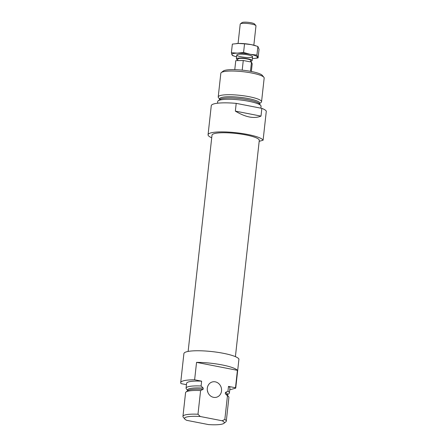 <?xml version="1.0" encoding="UTF-8"?>
<svg xmlns="http://www.w3.org/2000/svg" width="447" height="447" viewBox="0 0 447 447"><rect width="100%" height="100%" fill="white"/><g stroke="black" fill="none" stroke-linecap="round" stroke-linejoin="round"><path stroke-width="0.67" d="M235.407 356.65L259.282 140.397A23.786 4.353 -173.7 0 0 236.117 133.457A23.786 4.353 -173.7 0 0 212.001 135.173L188.126 351.431M211.716 137.777A27.748 5.079 6.3 0 1 208.062 134.743A27.748 5.079 6.3 0 1 234.597 132.569A27.748 5.079 6.3 0 1 263.099 140.224L259.176 141.33M260.998 116.114L261.853 108.37L236.206 103.369L235.351 111.113C245.576 117.276 254.125 118.941 260.998 116.114L235.351 111.113M263.099 140.224L266.306 111.174A27.748 5.079 6.3 0 0 261.853 108.37M219.673 99.122L218.51 97.725A21.802 3.989 6.3 0 1 218.214 96.949L220.829 73.263A21.802 3.989 6.3 0 1 221.293 72.565L223.26 71.039A19.981 3.654 6.3 0 1 251.248 71.464A19.981 3.654 6.3 0 1 262.283 75.347L263.875 77.264A21.802 3.989 6.3 0 1 264.171 78.046L261.556 101.732A21.802 3.989 6.3 0 1 261.098 102.43L259.662 103.536M221.293 72.565A21.802 3.989 6.3 0 1 251.834 73.029A21.802 3.989 6.3 0 1 263.875 77.264M218.214 96.949A21.802 3.989 6.3 0 1 249.219 96.714A21.802 3.989 6.3 0 1 261.556 101.732M219.606 99.692L219.706 98.776A20.115 3.682 6.3 0 1 248.314 98.564A20.115 3.682 6.3 0 1 259.701 103.196L259.601 104.106M217.521 103.218L217.711 101.497A21.802 3.989 6.3 0 1 218.175 100.804L219.997 99.396A20.115 3.682 6.3 0 1 248.174 99.821A20.115 3.682 6.3 0 1 259.288 103.732L260.757 105.503A21.802 3.989 6.3 0 1 261.054 106.285L260.847 108.174M218.175 100.804A21.802 3.989 6.3 0 1 248.716 101.262A21.802 3.989 6.3 0 1 260.757 105.503M208.062 134.743L211.269 105.688A27.748 5.079 6.3 0 1 236.206 103.369M213.56 397.338A7.929 7.102 74.3 0 0 216.566 397.221A7.929 7.102 74.3 0 0 221.55 389.315A7.929 7.102 74.3 0 0 215.275 381.844A7.929 7.102 74.3 0 0 212.269 381.962A7.929 7.102 74.3 0 0 207.285 389.868A7.929 7.102 74.3 0 0 213.56 397.338M196.551 362.366L194.624 379.799L201.631 381.162L201.1 386.007L203.234 388.102L203.094 389.359L200.597 390.555L197.982 414.24L200.306 416.515L222.114 420.767L224.835 419.476L227.45 395.791L225.316 393.695L225.45 392.432L227.953 391.242L228.484 386.398L235.491 387.767L237.418 370.334L196.551 362.366A27.748 5.079 -173.7 0 1 237.418 370.334M203.094 389.359A20.115 3.682 -173.7 0 0 187.846 390.589L186.025 391.997A21.802 3.989 -173.7 0 0 185.566 392.689L182.952 416.38A21.802 3.989 -173.7 0 0 183.248 417.157L184.84 419.074A19.981 3.654 -173.7 0 0 186.729 420.336L208.542 424.589A19.981 3.654 -173.7 0 0 223.858 423.382A19.981 3.654 -173.7 0 0 222.114 420.767M200.597 390.555A21.802 3.989 -173.7 0 0 186.025 391.997M201.1 386.007A21.802 3.989 -173.7 0 0 186.069 388.141A21.802 3.989 -173.7 0 0 186.365 388.918L187.522 390.315M203.234 388.102A20.115 3.682 -173.7 0 0 187.561 389.974L187.461 390.885M207.374 390.589A7.929 7.102 -105.7 0 1 207.889 392.416M194.624 379.799A27.748 5.079 -173.7 0 0 180.694 382.649L183.901 353.594A27.748 5.079 -173.7 0 1 210.436 351.426A27.748 5.079 -173.7 0 1 238.938 359.081L235.731 388.13A27.748 5.079 -173.7 0 0 235.491 387.767M180.694 382.649A27.748 5.079 -173.7 0 0 181.052 383.615L186.449 384.671M201.631 381.162A21.802 3.989 -173.7 0 0 186.6 383.297L186.069 388.141M229.752 389.812L235.731 388.13M227.512 394.729L228.948 393.623A21.802 3.989 -173.7 0 0 229.406 392.924L229.942 388.085A21.802 3.989 -173.7 0 0 228.484 386.398M229.406 392.924A21.802 3.989 -173.7 0 0 227.953 391.242M197.982 414.24A21.802 3.989 -173.7 0 0 182.952 416.38M223.858 423.382L225.83 421.862A21.802 3.989 -173.7 0 0 226.288 421.163L228.903 397.478A21.802 3.989 -173.7 0 0 228.607 396.696A21.802 3.989 -173.7 0 0 227.45 395.791M226.288 421.163A21.802 3.989 -173.7 0 0 224.835 419.476M228.607 396.696L227.137 394.924A20.115 3.682 -173.7 0 0 225.316 393.695M227.45 395.304L227.551 394.388A20.115 3.682 -173.7 0 0 225.45 392.432M200.306 416.515A19.981 3.654 -173.7 0 0 184.84 419.074M253.84 45.197L255.975 25.87A7.929 1.453 -173.7 0 0 255.863 25.585L254.539 23.987A6.409 1.173 -173.7 0 0 248.387 22.35A6.409 1.173 -173.7 0 0 242.023 22.607L240.38 23.875A7.929 1.453 -173.7 0 0 240.212 24.132L238.078 43.46M255.863 25.585A7.929 1.453 -173.7 0 0 248.253 23.557A7.929 1.453 -173.7 0 0 240.38 23.875M250.499 61.904L250.661 60.44A6.442 1.179 -173.7 0 0 244.386 58.563A6.442 1.179 -173.7 0 0 237.854 59.026L237.681 60.608M250.566 61.278A7.929 1.453 -173.7 0 0 252.142 60.602A7.929 1.453 -173.7 0 0 244.42 58.289A7.929 1.453 -173.7 0 0 236.379 58.864A7.929 1.453 -173.7 0 0 237.765 59.864M242.201 70.14L243.269 60.496L235.765 60.647L234.77 69.654M250.465 71.313L251.482 62.094L243.269 60.496M251.354 71.486L252.197 63.854L251.482 62.094M252.365 58.574A12.885 2.358 -173.7 0 0 253.717 58.501A12.885 2.358 -173.7 0 0 257.455 57.037A12.885 2.358 -173.7 0 0 250.203 54.305L243.581 52.483L244.537 43.845L251.27 44.622L257.885 46.449L259.048 49.299L258.092 57.942L256.93 55.087L257.885 46.449M243.581 52.483L237.43 53.132A12.885 2.358 -173.7 0 1 250.203 54.305L256.93 55.087M231.395 52.735L231.92 54.685A12.885 2.358 -173.7 0 1 237.43 53.132L231.395 52.735L232.351 44.097L238.502 43.448L244.537 43.845M241.291 56.814A7.929 1.453 -173.7 0 0 249.432 57.529A7.929 1.453 -173.7 0 0 252.46 56.445A7.929 1.453 -173.7 0 0 244.844 54.417A7.929 1.453 -173.7 0 0 236.971 54.735A7.929 1.453 -173.7 0 0 241.291 56.814M235.295 56.467L232.557 55.59L231.92 54.685A12.885 2.358 -173.7 0 0 235.295 56.467A12.885 2.358 -173.7 0 0 236.603 56.836M253.98 58.484L258.092 57.942M255.835 45.773L255.148 45.566A12.885 2.358 -173.7 0 0 251.27 44.622A12.885 2.358 -173.7 0 0 238.502 43.448A12.885 2.358 -173.7 0 0 236.726 43.532A12.885 2.358 -173.7 0 0 236.463 43.555M252.142 60.602L252.566 56.73M236.379 58.864L236.804 54.992"/></g></svg>
